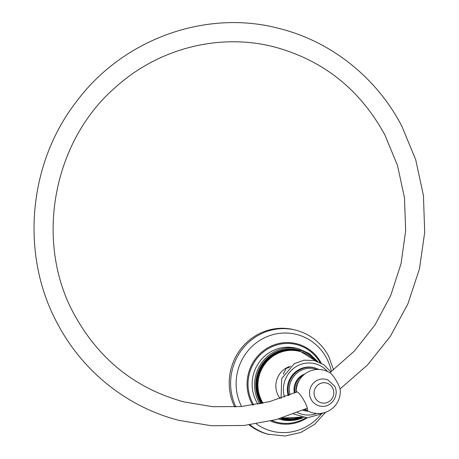 <?xml version="1.0" encoding="UTF-8"?>
<svg xmlns="http://www.w3.org/2000/svg" width="459" height="459" viewBox="0 0 459 459"><rect width="100%" height="100%" fill="white"/><g stroke="black" fill="none" stroke-linecap="round" stroke-linejoin="round"><path stroke-width="0.69" d="M234.738 407.001A53.864 51.867 -75.7 0 1 240.849 348.88A53.864 51.867 -75.7 0 1 294.54 329.826L295.94 330.187A53.864 51.867 104.3 0 0 242.398 349.052A53.864 51.867 104.3 0 0 235.932 406.938M249.134 424.914A53.864 51.867 104.3 0 0 267.855 434.203L285.119 436.021L300.725 432.498L314.633 424.323L325.563 412.274M257.981 404.224A36.479 35.131 104.3 0 1 270.512 351.933A36.479 35.131 -75.7 0 1 296.376 348.238L298.809 348.863A36.479 35.131 104.3 0 0 272.944 352.552A36.479 35.131 104.3 0 0 259.8 403.868M261.745 403.467A34.769 33.478 104.3 0 1 273.989 354.107A34.769 33.478 -75.7 0 1 298.643 350.59L299.377 350.774A34.769 33.478 104.3 0 0 274.729 354.296A34.769 33.478 104.3 0 0 262.296 403.352M283.805 374.154L283.484 373.764L286.175 368.388L289.245 367.384M288.183 395.612A22.038 21.217 104.3 0 1 298.425 369.897A22.038 21.217 -75.7 0 1 314.048 367.665L314.817 367.866A22.038 21.217 104.3 0 0 299.188 370.092A22.038 21.217 104.3 0 0 288.831 395.365M302.774 410.271A22.038 21.217 104.3 0 0 303.129 410.363L303.898 410.564A22.038 21.217 104.3 0 0 308.385 411.189L303.898 410.564A22.038 21.217 104.3 0 1 302.814 410.254M294.391 393.088A16.157 15.56 104.3 0 1 302.154 375.255A16.157 15.56 -75.7 0 1 304.799 374.033M321.231 406.255A13.713 13.202 -75.7 0 1 311.133 399.393A13.713 13.202 -75.7 0 1 312.969 383.621A13.713 13.202 -75.7 0 1 327.95 379.96L334.508 385.985C339.867 394.992 331.57 407.787 321.231 406.255M296.29 392.261A10.603 2.077 59.8 0 1 296.548 391.837A10.603 2.077 59.8 0 1 304.644 401.711A10.603 2.077 59.8 0 1 307.197 410.168A10.603 2.077 59.8 0 1 306.182 409.921A10.603 2.077 59.8 0 1 305.264 409.164M306.182 409.921A22.038 22.038 0 0 0 340.245 390.127A10.603 2.077 -120.2 0 0 337.399 382.68A10.603 2.077 -120.2 0 0 330.325 373.052A22.038 22.038 0 0 0 296.227 392.284M331.427 371.583A49.911 48.063 104.3 0 0 326.619 358.215A49.911 48.063 104.3 0 0 261.705 339.258A49.911 48.063 104.3 0 0 241.532 406.525M321.208 363.121A40.914 39.399 104.3 0 0 267.643 347.916A40.914 39.399 104.3 0 0 251.882 403.547A40.914 39.399 104.3 0 0 252.766 405.125M256.363 423.892A49.911 48.063 104.3 0 0 321.289 414.024M270.638 421.035A40.914 39.399 104.3 0 0 307.232 417.788M249.96 424.81A53.864 51.867 104.3 0 0 269.255 434.558M320.032 362.524A40.065 38.579 104.3 0 0 267.649 348.995A40.065 38.579 104.3 0 0 252.731 403.163A40.065 38.579 104.3 0 0 253.758 404.97M272.061 420.685A40.065 38.579 104.3 0 0 305.912 417.747M316.326 361.067A35.504 34.184 104.3 0 0 273.65 353.47A35.504 34.184 104.3 0 0 260.993 403.627M280.357 418.43A35.504 34.184 104.3 0 0 301.965 417.248M315.121 360.722A34.236 32.968 104.3 0 0 275.199 354.813A34.236 32.968 104.3 0 0 263.001 403.197M280.168 398.481A20.058 19.312 104.3 0 1 285.951 368.193A20.058 19.312 -75.7 0 1 290.53 366.265M282.675 417.73A34.236 32.968 104.3 0 0 300.743 416.973M301.471 417.145L281.7 418.029A34.769 33.478 104.3 0 0 282.153 418.143A34.769 33.478 104.3 0 0 301.454 417.139M327.514 371.492A26.088 25.125 104.3 0 0 296.554 366.38A26.088 25.125 104.3 0 0 284.482 396.995M297.363 412.526A26.088 25.125 104.3 0 0 316.779 413.473M316.808 369.501A21.057 20.276 104.3 0 0 299.899 371.01A21.057 20.276 104.3 0 0 289.939 394.929M304.219 409.635A21.057 20.276 104.3 0 0 306.434 410.082M303.451 375.164A16.157 15.56 104.3 0 0 302.923 375.451A16.157 15.56 104.3 0 0 295.062 392.795M299.515 379.886A15.181 14.619 104.3 0 0 296.181 392.307M315.253 397.982A10.241 9.863 -75.7 0 1 319.212 384.057A10.241 9.863 -75.7 0 1 332.614 387.895A10.241 9.863 -75.7 0 1 328.655 401.826A10.241 9.863 -75.7 0 1 315.253 397.982M278.624 418.935A36.479 35.131 104.3 0 0 280.736 419.549A36.479 35.131 104.3 0 0 303.416 417.501M333.607 369.914L328.529 356.006C321.202 342.741 310.341 334.135 295.94 330.187M317.748 361.554L309.326 353.568L298.809 348.863M315.844 360.923L299.377 350.774M293.536 414.012L307.381 417.788L321.334 413.995L322.878 413.031M330.945 371.945L323.67 364.63L314.289 360.522L304.042 360.177L294.305 363.643L281.688 378.56L281.063 398.183M319.057 369.466L314.817 367.866M278.487 418.975L280.736 419.549L292.222 420.467L303.439 417.506M307.341 408.212L276.421 419.549L244.182 425.453L211.53 425.757L179.377 420.45C127.929 407.552 82.804 371.738 57.662 323.928C20.271 255.594 27.879 164.311 76.096 102.076C122.553 39.095 206.125 8.824 279.56 28.573C331.364 41.557 376.736 77.778 401.786 126.064L415.716 159.732L423.439 195.551L424.701 232.329L419.463 268.842L407.896 303.881L390.391 336.275L367.521 364.957L340.044 388.962M297.162 391.866L269.737 401.568L241.245 406.548L212.448 406.674L184.105 401.946C135.812 388.744 99.287 359.747 74.524 314.966C34.018 242.134 52.659 140.661 116.534 86.395C159.589 47.879 220.555 32.778 274.832 47.076C323.48 60.393 360.16 89.683 384.877 134.935L397.448 165.286L404.454 197.611L405.658 230.837L401.017 263.85L390.684 295.567L375.003 324.92L354.497 350.934L329.855 372.754"/></g></svg>
